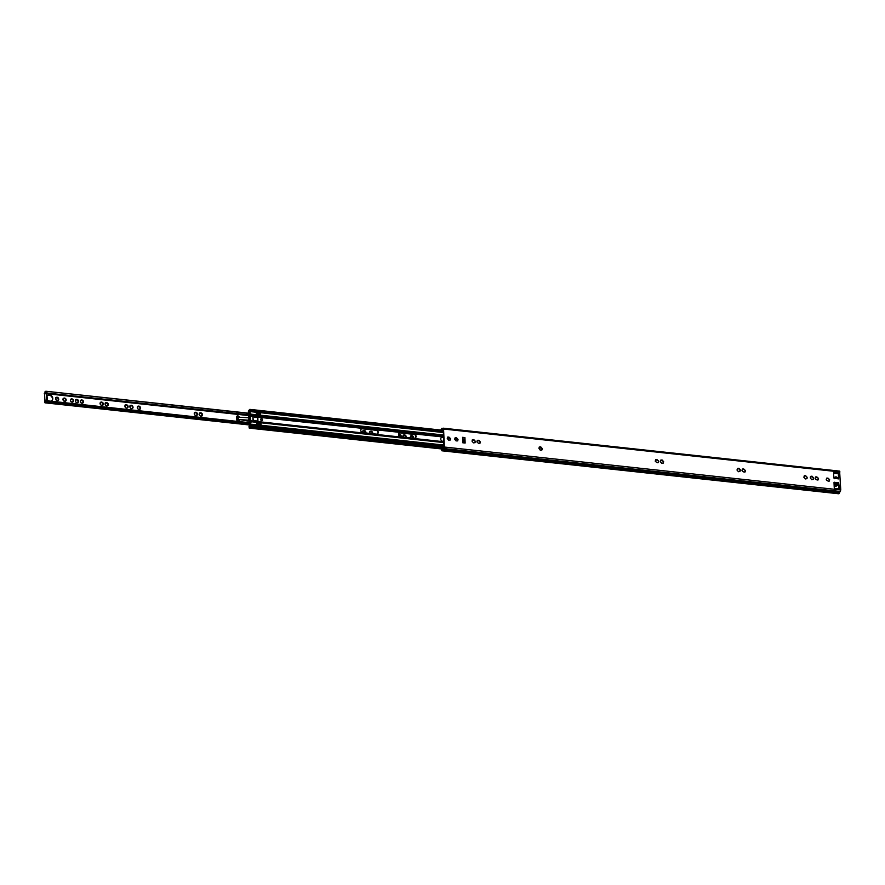 <?xml version="1.0" encoding="UTF-8"?>
<svg xmlns="http://www.w3.org/2000/svg" width="885" height="885" viewBox="0 0 885 885"><rect width="100%" height="100%" fill="white"/><g stroke="black" fill="none" stroke-linecap="round" stroke-linejoin="round"><path stroke-width="1.33" d="M828.515 481.23L826.59 480.201L826.656 478.143L827.962 478.11L829.411 479.736M817.397 480.024L815.472 478.995L815.539 476.938L816.844 476.915L818.293 478.531M812.441 479.482L811.611 479.637L810.262 477.812L810.583 476.407L811.987 476.174L813.569 477.922L813.249 479.327L811.943 479.36M806.202 478.807L805.372 478.951L804.022 477.137L804.332 475.732L805.649 475.699L807.098 477.314L807.009 478.652L805.704 478.685M811.224 476.926L810.472 476.617M811.888 476.384L813.337 477.988M816.18 477.469L815.428 477.159M816.844 476.915L818.525 478.453L818.205 479.869L816.899 479.902M804.974 476.252L804.233 475.942M805.649 475.699L807.142 477.314M827.298 478.663L826.557 478.365M827.962 478.11L829.643 479.659L829.322 481.075L828.017 481.097M737.404 470.543L737.459 468.486L738.875 468.253L740.457 470.001L739.904 471.484L738.499 471.716L737.404 470.543M738.112 469.017L737.36 468.707M740.225 470.079L738.776 468.475M744.285 472.103L742.36 471.074L742.415 469.028L743.732 468.995L745.181 470.61M743.068 469.548L742.316 469.238M743.732 468.995L745.413 470.543L745.093 471.948L743.787 471.982M662.5 463.253L661.703 463.386L660.321 461.583L660.641 460.167L662.057 459.934L663.639 461.682L663.319 463.098L662.013 463.132M657.555 462.711L655.63 461.682L655.685 459.636L657.002 459.603L658.451 461.218M656.338 460.156L655.586 459.846M657.002 459.603L658.683 461.151L658.363 462.556L657.057 462.589M661.283 460.698L660.542 460.388M661.947 460.156L663.407 461.76M541.133 450.111L540.304 450.255L538.954 448.441L539.264 447.025L540.68 446.792L542.262 448.54L541.941 449.956L540.635 449.989M539.916 447.556L539.33 447.301M540.58 447.013L542.029 448.618M456.151 440.973L454.713 439.325L455.034 437.909L456.45 437.677L458.032 439.425L457.711 440.83L456.394 440.863M478.431 443.385L476.993 441.737L477.314 440.321L478.619 440.287L480.079 441.903M473.475 442.854L472.037 441.195L472.358 439.79L473.763 439.546L475.356 441.294L475.035 442.71L473.718 442.743M448.706 440.166L447.268 438.517L447.589 437.101L448.894 437.068L450.343 438.683M472.999 440.31L472.424 440.055M473.663 439.768L475.123 441.372M477.955 440.852L477.369 440.586M478.619 440.287L480.301 441.836L479.991 443.241L478.674 443.274M455.675 438.44L454.934 438.163M456.339 437.887L457.799 439.491M448.219 437.632L447.478 437.356M448.894 437.068L450.576 438.617L450.255 440.022L448.949 440.055M813.204 478.785L813.027 479.393M818.16 479.327L817.983 479.935M829.278 480.522L829.101 481.141M806.965 478.11L806.777 478.719M740.092 470.864L739.904 471.484M745.048 471.406L744.86 472.015M663.274 462.556L663.086 463.165M658.318 462.014L658.13 462.623M541.897 449.414L541.708 450.022M457.667 440.287L457.479 440.896M474.979 442.168L474.802 442.777M479.935 442.699L479.758 443.308M450.211 439.48L450.034 440.099M441.305 430.11L441.88 429.203L443.241 429.302L444.027 447.323L441.715 449.945L442.146 450.775M834.024 482.436L838.681 482.624L839.301 487.834A1.272 1.095 -130.7 0 1 838.183 488.896L835.451 488.597A1.272 1.095 -130.7 0 1 834.223 487.281L834.013 482.513L834.776 482.203L834.732 482.779M838.294 482.579L838.969 488.111A1.272 1.095 -130.7 0 1 838.781 488.785M833.803 472.546A1.272 1.095 -130.7 0 1 834.4 472.435L837.133 472.734A1.272 1.095 -130.7 0 1 838.349 474.05L838.56 478.896L837.298 478.188M465.156 443.031L464.913 437.577L462.578 437.334L462.811 442.788L465.156 443.031A1.693 0.642 -83.8 0 0 464.868 442.024L464.647 439.27L464.382 441.504L462.744 441.327M739.794 471.13L739.971 470.333L739.794 471.13M737.216 469.293L737.028 470.09L737.216 469.293M838.128 478.851L833.825 477.988L833.615 473.221A1.272 1.095 -130.7 0 1 834.732 472.159L837.464 472.446A1.272 1.095 -130.7 0 1 838.681 473.774L838.515 478.896M440.852 430.066L441.051 429.734A2.124 0.796 96.2 0 1 441.969 428.362A2.124 0.796 96.2 0 1 442.223 428.517L443.219 428.185L443.573 429.026L444.358 447.036L443.153 449.735A2.124 0.796 96.2 0 1 442.312 450.841A2.124 0.796 96.2 0 1 441.958 450.553L441.748 450.742M443.308 428.218L839.611 471.108L840.75 489.958L839.544 492.657A2.124 0.796 96.2 0 1 838.703 493.764L442.312 450.841M837.719 472.955L837.265 473.63L833.615 473.232M834.843 483.52L835.097 482.956M837.829 483.243L837.575 483.807M834.522 477.933L834.655 478.708M476.882 441.925L477.059 441.128L476.882 441.925M655.254 461.24L655.431 460.432L655.254 461.24M741.984 470.621L742.161 469.824L741.984 470.621M826.214 479.747L826.402 478.951L826.214 479.747M803.901 477.325L804.078 476.528L803.901 477.325M815.096 478.542L815.284 477.745L815.096 478.542M462.634 438.772L464.647 439.27M464.736 439.004A1.693 0.642 -83.8 0 0 464.913 437.577M833.847 477.491L833.803 477.524A1.062 0.907 -130.7 0 1 834.201 477.314A3.308 2.843 -130.7 0 1 834.898 477.247L835.119 477.17A1.438 1.239 -130.7 0 1 836.967 477.358L837.21 477.491A3.308 2.843 -130.7 0 1 837.929 477.712A1.062 0.907 -130.7 0 1 838.538 478.331M834.135 485.057L835.197 484.139A3.308 2.843 -130.7 0 1 834.489 483.918A1.062 0.907 -130.7 0 1 834.068 483.608M835.595 477.933L835.816 477.745A0.852 0.73 -130.7 0 1 835.329 477.878L834.522 477.789L834.544 478.464M837.653 478.309L836.834 478.044A0.852 0.73 -130.7 0 1 836.325 477.8M838.781 483.829A1.062 0.907 -130.7 0 1 838.56 484.15L836.336 486.064A1.062 0.907 -130.7 0 1 835.993 486.241A3.308 2.843 -130.7 0 1 835.285 486.308L835.075 486.374A1.438 1.239 -130.7 0 1 834.201 486.673M835.197 484.139L834.146 485.389M838.56 484.15A1.062 0.907 -130.7 0 1 838.217 484.316A3.308 2.843 -130.7 0 1 837.509 484.394L837.287 484.471A1.438 1.239 -130.7 0 1 835.44 484.272M834.732 482.557L834.765 483.509L835.573 483.597A0.852 0.73 -130.7 0 1 836.082 483.829L836.591 483.885A0.852 0.73 -130.7 0 1 837.077 483.763L837.863 483.177M201.769 415.939L200.519 416.227L199.424 415.054L199.49 413.007L200.895 412.764L202.234 413.881L201.769 415.939A1.759 1.504 -130.7 0 1 200.806 416.094M201.625 415.85L200.829 415.983M196.813 415.397L195.596 415.673L194.468 414.523L194.534 412.465L195.939 412.233L197.278 413.339L196.813 415.397A1.759 1.504 -130.7 0 1 195.85 415.563L195.85 415.563M196.669 415.308L195.873 415.441M132.396 408.427L131.157 408.715L130.062 407.542L130.117 405.496L131.533 405.253L132.861 406.37L132.396 408.427A1.759 1.504 -130.7 0 1 131.434 408.582M132.252 408.339L131.456 408.472M139.852 409.235L138.635 409.512L137.507 408.35L137.573 406.303L138.978 406.06L140.317 407.177L139.852 409.235A1.759 1.504 -130.7 0 1 138.89 409.39L138.89 409.39M139.708 409.147L138.912 409.279M127.44 407.885L126.234 408.184L125.106 407.012L125.161 404.954L126.577 404.722L127.905 405.828L127.44 407.885A1.759 1.504 -130.7 0 1 126.478 408.051L126.201 408.184M127.296 407.797L126.478 408.051M107.738 404.666L107.815 405.806L106.41 406.038M107.627 405.739A1.759 1.504 -130.7 0 1 106.665 405.905L105.271 404.854L105.348 402.808L106.62 402.797L108.136 404.412L107.782 405.806M107.472 405.651L106.665 405.905M102.671 405.208L101.454 405.485L100.326 404.323L100.392 402.277L101.797 402.033L103.136 403.151L102.671 405.208A1.759 1.504 -130.7 0 1 101.709 405.363L101.709 405.363M102.527 405.12L101.731 405.253M80.502 402.177L81.243 402.974A1.759 1.504 -130.7 0 1 80.502 402.177L80.303 401.502A1.759 1.504 -130.7 0 1 80.513 400.54L80.303 401.502M81.851 400.12L80.966 400.12A1.759 1.504 -130.7 0 1 81.929 399.954L81.354 400.529M80.469 400.308L81.542 400.507M83.146 401.038L82.57 400.197A1.759 1.504 -130.7 0 1 83.312 401.005L83.511 401.668A1.759 1.504 -130.7 0 1 83.301 402.631L83.345 401.735L82.847 403.062A1.759 1.504 -130.7 0 1 81.885 403.217L82.847 403.062M81.862 400.075L82.869 401.27M81.885 403.217L81.243 402.974M75.557 401.646L76.287 402.443A1.759 1.504 -130.7 0 1 75.546 401.635L75.347 400.971A1.759 1.504 -130.7 0 1 75.557 400.009L75.347 400.971M76.895 399.577L76.01 399.577A1.759 1.504 -130.7 0 1 76.973 399.423L76.409 399.987M75.513 399.777L76.586 399.965M78.19 400.496L77.614 399.666A1.759 1.504 -130.7 0 1 78.356 400.462L78.555 401.137A1.759 1.504 -130.7 0 1 78.345 402.1L78.09 402.587M76.906 399.544L77.913 400.728M77.747 402.443L77.891 402.52A1.759 1.504 -130.7 0 1 76.929 402.686L76.287 402.443M70.601 401.104L71.331 401.901A1.759 1.504 -130.7 0 1 70.59 401.104L70.391 400.429A1.759 1.504 -130.7 0 1 70.601 399.467L70.391 400.429M72.614 399.301L72.659 399.124A1.759 1.504 -130.7 0 1 73.411 399.931L71.054 399.047A1.759 1.504 -130.7 0 1 72.017 398.881L71.453 399.456M70.557 399.235L71.63 399.434M72.349 399.533L73.61 400.595A1.759 1.504 -130.7 0 1 73.389 401.558L73.444 400.662L72.935 401.989A1.759 1.504 -130.7 0 1 71.984 402.144L72.935 401.989M71.984 402.144L71.331 401.901M63.189 400.308L63.919 401.104A1.759 1.504 -130.7 0 1 63.178 400.297L62.979 399.633A1.759 1.504 -130.7 0 1 63.189 398.67L62.979 399.633M64.528 398.239L63.643 398.239A1.759 1.504 -130.7 0 1 64.605 398.084L64.041 398.648M63.145 398.438L64.218 398.626M65.822 399.157L65.247 398.327A1.759 1.504 -130.7 0 1 65.988 399.124L66.198 399.799A1.759 1.504 -130.7 0 1 65.977 400.761L66.021 399.854L65.523 401.182A1.759 1.504 -130.7 0 1 64.561 401.347L65.523 401.182M64.539 398.206L65.545 399.389M64.561 401.347L63.919 401.104M58.189 399.301L58.266 400.44L56.861 400.673M58.078 400.374A1.759 1.504 -130.7 0 1 57.116 400.54L55.722 399.489L55.799 397.442L57.071 397.431L58.587 399.047L58.233 400.44M57.923 400.297L57.116 400.54M47.336 395.683A3.374 2.887 -130.7 0 1 51.728 400.772M47.126 395.916A3.374 2.887 -130.7 0 1 52.525 397.265A3.374 2.887 -130.7 0 1 50.821 401.193M239.404 419.733L239.404 419.833A1.482 1.272 -130.7 0 1 236.671 419.534L236.572 417.145A1.482 1.272 -130.7 0 1 239.282 417.255M56.585 397.841L57.204 397.21L58.543 398.316L58.122 400.075M55.7 397.63L56.762 397.83M64.66 401.016L65.379 401.093M72.072 401.812L72.791 401.901M81.984 402.885L82.703 402.974M100.326 404.323L100.315 404.323A1.759 1.504 -130.7 0 0 101.056 405.12M100.293 402.454L101.355 402.653M101.686 402.221L103.18 403.881L102.859 405.264M106.134 403.206L106.753 402.575L108.092 403.682L107.671 405.441M105.249 402.996L106.311 403.184M125.106 407.012L125.095 407A1.759 1.504 -130.7 0 0 125.836 407.808M125.062 405.142L126.135 405.33M126.455 404.91L127.949 406.558L127.639 407.952M137.507 408.35L137.496 408.35A1.759 1.504 -130.7 0 0 138.237 409.147M137.474 406.481L138.536 406.68M138.868 406.248L140.361 407.908M130.062 407.542L130.051 407.542A1.759 1.504 -130.7 0 0 130.792 408.339M130.018 405.673L131.091 405.872M131.411 405.441L132.905 407.1L132.595 408.483M194.468 414.523L194.457 414.512A1.759 1.504 -130.7 0 0 195.209 415.319M194.434 412.653L195.496 412.841M195.828 412.421L197.322 414.069L197.012 415.463M199.424 415.054L199.413 415.054A1.759 1.504 -130.7 0 0 200.154 415.85M199.391 413.184L200.452 413.383M200.784 412.952L202.278 414.611L201.957 415.994M362.695 432.632L362.994 430.707L364.41 430.475L365.748 431.581L365.594 433.108L364.288 430.663M362.905 430.895L363.967 431.084M369.521 433.373L369.83 431.449L371.235 431.216L372.574 432.322L372.419 433.849L372.607 433.053M369.731 431.637L370.793 431.825M371.114 431.393L372.618 433.053M398.56 434.469L400.274 434.601L401.259 436.04L400.861 436.924L399.555 434.48M398.659 435.033L399.235 434.9M402.918 436.991L403.217 435.066L404.5 435.055L406.016 436.67L405.817 437.467L406.171 436.604A1.759 1.504 -130.7 0 1 406.071 437.334M404.014 435.464L404.633 434.823L406.171 436.604M403.129 435.243L404.191 435.442M410.374 437.798L410.673 435.874L412.089 435.63L413.417 436.748L413.273 438.274L411.967 435.818M410.574 436.051L411.647 436.25M410.706 437.19L410.695 436.438M403.25 436.382L403.239 435.63M369.864 432.765L369.841 432.013M362.584 432.289L363.016 431.272M201.88 414.866L201.813 415.64M199.07 414.589L199.501 413.572M196.924 414.324L196.857 415.098M194.567 413.782L194.556 413.029M132.507 407.354L132.451 408.129M130.15 406.812L130.139 406.06M139.963 408.162L140.04 409.29M140.35 407.908L139.896 408.936M137.606 407.609L137.584 406.868M127.551 406.812L127.495 407.587M125.194 406.27L125.183 405.518M105.381 404.124L105.359 403.372M102.782 404.135L102.715 404.91M99.972 403.859L100.403 402.841M80.59 400.695L80.48 401.491M75.634 400.153L75.524 400.96M70.678 399.622L70.568 400.418M63.266 398.814L63.156 399.622M55.832 398.759L55.81 398.007M73.046 400.916L72.99 401.69M78.002 401.447L77.946 402.221M82.958 401.989L82.902 402.763M65.634 400.108L65.579 400.883M249.482 424.977L45.002 402.83L44.604 401.912L45.334 401.746A2.035 0.763 96.2 0 1 45.732 400.927L45.954 400.728A2.035 0.763 96.2 0 1 46.142 400.684A2.035 0.763 96.2 0 1 46.474 400.96L46.274 401.624L250.389 423.716M45.235 401.624L45.578 401.071L44.903 400.971L46.584 399.522L47.115 400.075L46.562 399.788M249.946 413.572L45.821 391.236L44.25 393.748M236.826 416.315A1.482 1.272 -130.7 0 1 238.906 417.244M239.094 419.722L239.105 420.087A1.482 1.272 -130.7 0 1 238.85 420.917M250.355 423.041L46.474 400.96M45.002 402.83L46.274 401.624M45.367 392.785L45.367 392.785A2.035 0.763 96.2 0 1 45.19 392.818A2.035 0.763 96.2 0 1 44.936 392.674L44.549 393.471L45.246 393.548M46.064 391.502A2.035 0.763 96.2 0 1 45.6 392.586M249.935 413.339L45.821 391.236M413.616 437.411A1.759 1.504 -130.7 0 1 413.527 438.141M410.408 437.245A1.759 1.504 -130.7 0 1 410.618 436.283M411.071 435.862A1.759 1.504 -130.7 0 1 412.034 435.697M412.675 435.94A1.759 1.504 -130.7 0 1 413.417 436.748M402.952 436.438A1.759 1.504 -130.7 0 1 403.173 435.475M403.615 435.055A1.759 1.504 -130.7 0 1 404.578 434.889M405.219 435.132A1.759 1.504 -130.7 0 1 405.972 435.94M401.215 436.073A1.759 1.504 -130.7 0 1 401.115 436.792M398.659 434.513A1.759 1.504 -130.7 0 1 399.622 434.358M400.274 434.601A1.759 1.504 -130.7 0 1 401.016 435.398M372.773 432.986A1.759 1.504 -130.7 0 1 372.673 433.716M369.554 432.82A1.759 1.504 -130.7 0 1 369.775 431.858M370.218 431.438A1.759 1.504 -130.7 0 1 371.18 431.272M371.833 431.515A1.759 1.504 -130.7 0 1 372.574 432.322M365.947 432.256A1.759 1.504 -130.7 0 1 365.848 432.975M362.728 432.09A1.759 1.504 -130.7 0 1 362.938 431.128M363.392 430.696A1.759 1.504 -130.7 0 1 364.354 430.541M364.996 430.785A1.759 1.504 -130.7 0 1 365.748 431.581M202.433 414.545A1.759 1.504 -130.7 0 1 202.211 415.507M199.214 414.379A1.759 1.504 -130.7 0 1 199.435 413.417M199.877 412.996A1.759 1.504 -130.7 0 1 200.84 412.83M201.492 413.074A1.759 1.504 -130.7 0 1 202.234 413.881M197.477 414.014A1.759 1.504 -130.7 0 1 197.255 414.976M194.257 413.848A1.759 1.504 -130.7 0 1 194.479 412.886M194.921 412.454A1.759 1.504 -130.7 0 1 195.884 412.299M196.536 412.543A1.759 1.504 -130.7 0 1 197.278 413.339M133.06 407.034A1.759 1.504 -130.7 0 1 132.85 407.996M129.852 406.868A1.759 1.504 -130.7 0 1 130.062 405.905M130.515 405.485A1.759 1.504 -130.7 0 1 131.478 405.319M132.119 405.562A1.759 1.504 -130.7 0 1 132.861 406.37M140.516 407.841A1.759 1.504 -130.7 0 1 140.295 408.804M137.297 407.675A1.759 1.504 -130.7 0 1 137.518 406.713M137.96 406.292A1.759 1.504 -130.7 0 1 138.923 406.126M139.576 406.37A1.759 1.504 -130.7 0 1 140.317 407.177M128.104 406.503A1.759 1.504 -130.7 0 1 127.894 407.465M124.896 406.337A1.759 1.504 -130.7 0 1 125.106 405.374M125.559 404.943A1.759 1.504 -130.7 0 1 126.522 404.788M127.163 405.031A1.759 1.504 -130.7 0 1 127.905 405.828M108.291 404.356A1.759 1.504 -130.7 0 1 108.07 405.319M106.012 405.662A1.759 1.504 -130.7 0 1 105.271 404.854M105.072 404.191A1.759 1.504 -130.7 0 1 105.293 403.228M105.735 402.797A1.759 1.504 -130.7 0 1 106.698 402.642M107.35 402.885A1.759 1.504 -130.7 0 1 108.092 403.682M103.335 403.814A1.759 1.504 -130.7 0 1 103.114 404.777M100.116 403.648A1.759 1.504 -130.7 0 1 100.337 402.686M100.779 402.266A1.759 1.504 -130.7 0 1 101.742 402.1M102.394 402.343A1.759 1.504 -130.7 0 1 103.136 403.151M64.605 398.084L65.247 398.327M65.988 399.124L66.198 399.799M72.017 398.881L72.659 399.124M73.411 399.931L73.61 400.595M76.973 399.423L77.614 399.666M78.356 400.462L78.555 401.137M81.929 399.954L82.57 400.197M83.312 401.005L83.511 401.668M58.742 398.991A1.759 1.504 -130.7 0 1 58.521 399.954M56.463 400.297A1.759 1.504 -130.7 0 1 55.722 399.489M55.523 398.825A1.759 1.504 -130.7 0 1 55.744 397.863M56.186 397.431A1.759 1.504 -130.7 0 1 57.149 397.276M57.802 397.52A1.759 1.504 -130.7 0 1 58.543 398.316M48.808 400.982A3.374 2.887 -130.7 0 1 47.281 399.732M249.238 421.282L240.952 419.8M240.974 417.333L242.689 417.421M44.615 394.334L46.285 392.652L46.584 399.522M46.772 400.042L46.009 400.706M46.739 392.697L47.292 399.6M249.415 418.671L249.382 417.864A76.774 26.627 177.5 0 0 249.349 417.897M247.999 417.775A76.774 26.627 177.5 0 0 238.176 417.222L237.39 417.233L237.49 419.623L238.231 419.689A76.519 26.539 -2.5 0 1 248.431 420.286M237.49 419.623L238.286 419.601A76.774 26.627 -2.5 0 1 248.353 420.187M250.51 420.375A76.774 26.627 -2.5 0 1 250.532 420.375L250.709 420.541A0.852 0.73 -130.7 0 1 251.008 421.094L251.462 421.924M237.589 419.534L237.49 417.156M260.821 418.992A1.062 0.907 -130.7 0 1 262.181 420.574M261.573 418.682A1.062 0.907 -130.7 0 1 261.661 420.663A1.062 0.907 -130.7 0 1 261.573 418.682M254.537 415.607L257.778 416.923L257.977 421.614L253.066 421.083L252.856 416.404L254.537 415.607M443.352 431.858L249.824 411.138L249.769 410.009A1.903 0.719 96.2 0 1 248.939 411.282A1.903 0.719 96.2 0 1 248.596 410.972L248.652 412.178A1.903 0.719 96.2 0 1 249.426 411.138A1.903 0.719 96.2 0 1 249.625 411.237L250.566 414.169A0.852 0.73 -130.7 0 1 251.063 414.401L250.798 416.415A0.852 0.73 -130.7 0 1 250.654 416.802L250.344 416.558M255.975 416.47L256.716 416.525M250.344 413.704L250.809 413.959A0.852 0.73 -130.7 0 1 251.307 414.191L251.052 416.204A0.852 0.73 -130.7 0 1 250.798 416.691L250.378 417.167M253.718 416.204L254.426 415.906M250.488 419.634L250.953 420.331A0.852 0.73 -130.7 0 1 251.251 420.873L251.639 421.78A0.852 0.73 -130.7 0 1 251.163 421.902L249.017 426.493L249.249 428.119L250.422 427.068L250.444 425.298L250.488 426.437A1.903 0.719 96.2 0 0 250.167 426.161A1.903 0.719 96.2 0 0 249.327 427.488L249.271 426.282A1.903 0.719 96.2 0 0 249.515 426.448A1.903 0.719 96.2 0 0 250.245 425.53L250.709 422.056M253.254 416.614L251.075 416.083M252.856 416.404L251.052 416.204M253.066 421.083L251.251 420.873M539.507 447.987L541.819 448.23M441.161 437.754A2.157 1.858 -130.7 0 1 442.356 437.467L443.606 437.599M455.277 438.86L455.93 438.938A2.157 1.858 -130.7 0 1 457.412 439.745M447.821 438.064L450.133 438.307M399.024 433.196A2.157 1.858 -130.7 0 1 400.219 432.909L413.793 434.369A2.157 1.858 -130.7 0 1 415.408 437.92M361.18 429.092A2.157 1.858 -130.7 0 1 362.374 428.805L375.948 430.276A2.157 1.858 -130.7 0 1 377.563 433.827M257.712 421.492L257.435 417.3L257.734 421.448M539.452 447.744L541.1 447.921M443.772 441.416L442.777 441.305A2.157 1.858 -130.7 0 1 442.6 437.256L443.595 437.356M447.766 437.809L449.414 437.986M455.211 438.617L456.173 438.728A2.157 1.858 -130.7 0 1 457.667 439.535M414.213 438.208L400.639 436.748A2.157 1.858 -130.7 0 1 400.462 432.688L414.036 434.159A2.157 1.858 -130.7 0 1 414.213 438.208M376.379 434.115L362.795 432.643A2.157 1.858 -130.7 0 1 362.618 428.594L376.202 430.066A2.157 1.858 -130.7 0 1 376.379 434.115M443.971 446.018L250.687 425.088M250.068 410.928L249.835 409.379L248.353 411.182L248.585 412.808L249.946 411.691L250.101 413.915M256.34 413.018L260.301 413.45L260.367 414.999M250.632 422.123L250.3 424.789M256.772 422.753L260.721 423.174L260.787 424.723M256.407 414.567L256.329 412.775L260.544 413.24L260.621 415.021L256.407 414.567M443.584 437.046L257.524 417.134M443.805 442.124L251.639 421.78L443.827 442.588M256.838 424.291L256.761 422.51L260.964 422.964L261.053 424.756L256.838 424.291M257.037 421.514L443.783 441.803M254.836 421.57L256.595 421.758M256.34 415.806L254.581 415.607M254.504 415.773L254.194 417.145L257.435 417.3M255.588 417.178L256.263 415.961M250.234 413.306L249.448 412.852L249.913 414.324L247.999 417.72L249.559 417.709L248.608 417.2L249.293 415.983M248.851 418.727L248.231 420.021L248.851 418.727L249.747 419.49A0.675 0.586 -130.7 0 0 249.725 419.921L249.902 420.098M249.614 416.99L249.57 416.603A0.675 0.586 -130.7 0 0 249.647 417.056L249.559 417.709M255.123 420.795L255.157 421.581M256.008 421.614L257.612 421.16M252.867 416.691L253.32 420.696L256.241 421.006M256.23 420.806L254.327 420.884M254.227 421.271L256.163 421.083M250.477 422.233L249.902 415.463M250.555 421.514L251.174 421.581M253.143 416.835L254.183 416.957M256.097 421.548L256.816 421.625M255.798 416.791L257.546 417.2M248.231 420.021L250.178 421.725M249.957 416.691L250.101 419.921M248.84 419.501L250.156 421.149M257.126 424.125L257.07 422.941L258.32 422.997L258.376 424.192L256.96 424.269L258.32 424.457M257.347 422.886L257.402 424.081M260.035 424.645L260.389 423.295L258.431 423.085L258.486 424.28L260.433 424.49M256.96 424.269L257.07 422.941M256.694 414.357L256.639 413.173L257.889 413.229L257.944 414.412L256.528 414.501L257.9 414.722M256.916 413.118L256.971 414.313M259.371 414.888L259.958 413.527L257.889 413.229M256.528 414.501L256.351 413.14M249.548 421.68L250.333 422.444L249.946 424.335L250.709 424.169M249.946 424.335L249.526 425.829L250.035 424.756M251.163 414.656L250.012 414.534L249.271 411.613L248.973 413.229M258.243 422.908L259.272 423.019M259.427 423.041L258.376 423.041M252.867 416.57L253.995 416.691M254.183 417.034L256.086 417.355M254.349 420.806L254.139 421.393M250.477 419.634L250.366 417.156M258.796 414.822L257.889 414.645M257.944 414.412L260.013 414.722M259.261 424.557L258.32 424.424M258.055 414.512L258.011 413.317M840.75 489.958L444.358 447.036M839.965 471.937L443.573 429.026M839.622 492.491L443.23 449.569L443.142 448.839M840.396 491.474L444.005 448.562L443.916 447.821M443.108 428.196L443.153 429.037M442.312 428.539L442.29 429.38L443.252 429.479L442.19 429.391M837.475 473.453L833.615 473.033M837.708 472.944L833.836 472.524M443.285 430.243L441.327 430.033M839.544 492.657L443.153 449.735M835.772 483.641L836.889 483.763M479.294 440.542L478.331 440.697M464.868 442.024L462.766 441.792M464.326 440.287L462.7 440.11M838.217 484.316L835.993 486.241M835.053 486.385L837.232 484.504M837.509 484.394L835.285 486.308M250.123 424.258L45.555 402.111M249.426 415.651L47.038 393.736M44.604 394.102L44.903 400.971M46.285 392.652L46.993 392.73M238.176 417.222L238.286 419.601M238.12 419.59L238.021 417.211M540.956 447.478L540.281 447.401M474.039 440.232L473.375 440.155M456.715 438.352L456.052 438.285M449.27 437.544L448.595 437.478M443.573 436.936L256.694 416.691M443.518 435.708L251.495 414.921M253.84 421.238L251.285 420.961M540.945 447.589L540.149 447.511M478.984 440.885L478.199 440.796M474.039 440.343L473.243 440.265M456.715 438.473L455.919 438.385M449.259 437.666L448.474 437.577M443.783 441.726L257.977 421.603M443.308 430.729L250.024 409.799M443.839 447.921L250.543 427.001M444.027 447.146L250.732 426.216M443.274 448.651L249.537 427.676M443.385 432.533L250.256 411.613M443.363 432.057L250.123 411.127M443.496 435L251.307 414.191M443.927 445.055L250.798 424.147M250.333 421.835L250.909 421.902M249.349 412.034L250.012 412.111M248.11 417.366L248.718 416.846M442.71 449.79L442.058 449.713M442.577 428.428L441.969 428.362M839.611 471.108L443.219 428.185M834.721 477.845L837.453 478.132M837.254 484.493L835.031 486.407M45.511 391.933L44.947 391.867M249.681 414.965L47.005 393.017M45.987 392.907L45.19 392.818M250.344 422.798L46.142 400.684M44.538 394.223L44.836 401.093M47.115 400.075L46.407 399.998M46.894 392.486L46.186 392.409M443.285 430.32L249.835 409.379M249.338 410.408L248.674 410.341M443.783 447.998L250.422 427.068M442.987 449.104L249.249 428.119M443.363 431.991L250.012 411.06M254.769 421.537L256.528 421.736"/></g></svg>
